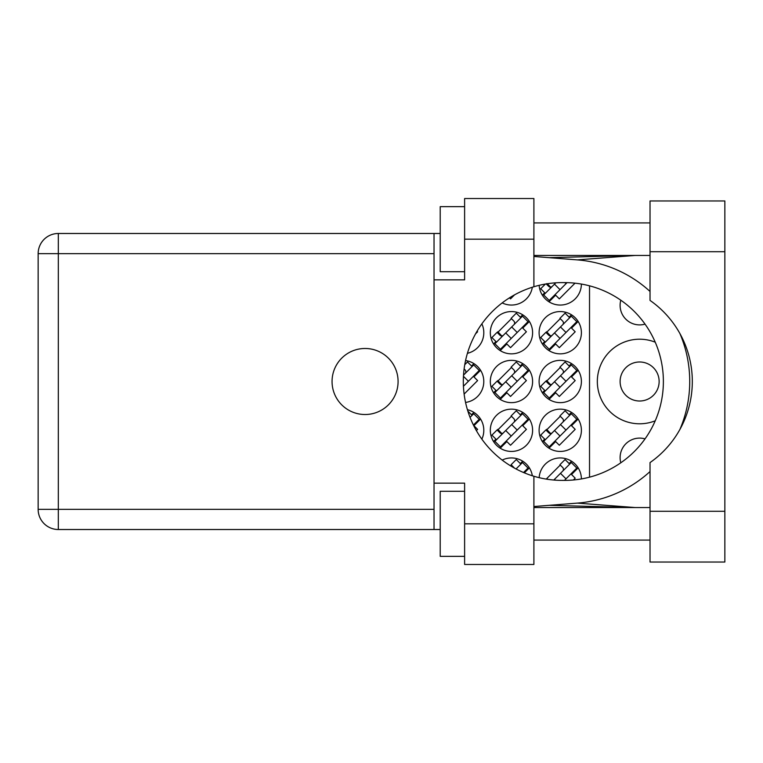 <?xml version="1.0" encoding="UTF-8"?>
<svg xmlns="http://www.w3.org/2000/svg" width="763" height="763" viewBox="0 0 763 763"><rect width="100%" height="100%" fill="white"/><g stroke="black" fill="none" stroke-linecap="round" stroke-linejoin="round"><path stroke-width="1.14" d="M655.236 342.196A42.289 42.289 0 0 0 597.334 381.5A42.289 42.289 0 0 0 655.236 420.804M620.805 462.788A19.514 19.514 0 0 1 645.04 438.868M645.04 324.132A19.514 19.514 0 0 1 620.805 300.212M539.155 285.333A21.145 21.145 0 0 0 560.881 305.047A21.145 21.145 0 0 0 581.396 284.065M502.178 302.911A21.145 21.145 0 0 0 532.336 287.231M539.107 332.706A21.145 21.145 0 0 0 560.252 353.851A21.145 21.145 0 0 0 581.396 332.706A21.145 21.145 0 0 0 560.252 311.562A21.145 21.145 0 0 0 539.107 332.706M490.313 332.706A21.145 21.145 0 0 0 511.458 353.851A21.145 21.145 0 0 0 532.603 332.706A21.145 21.145 0 0 0 511.458 311.562A21.145 21.145 0 0 0 490.313 332.706M467.414 353.307A21.145 21.145 0 0 0 481.863 323.846M539.107 381.5A21.145 21.145 0 0 0 560.252 402.645A21.145 21.145 0 0 0 581.396 381.5A21.145 21.145 0 0 0 560.252 360.355A21.145 21.145 0 0 0 539.107 381.5M490.313 381.5A21.145 21.145 0 0 0 511.458 402.645A21.145 21.145 0 0 0 532.603 381.5A21.145 21.145 0 0 0 511.458 360.355A21.145 21.145 0 0 0 490.313 381.5M465.554 402.444A21.145 21.145 0 0 0 465.554 360.556M539.107 430.294A21.145 21.145 0 0 0 560.252 451.438A21.145 21.145 0 0 0 581.396 430.294A21.145 21.145 0 0 0 560.252 409.149A21.145 21.145 0 0 0 539.107 430.294M490.313 430.294A21.145 21.145 0 0 0 511.458 451.438A21.145 21.145 0 0 0 532.603 430.294A21.145 21.145 0 0 0 511.458 409.149A21.145 21.145 0 0 0 490.313 430.294M481.863 439.154A21.145 21.145 0 0 0 467.414 409.693M659.137 381.5A19.514 19.514 0 0 1 639.623 401.014A19.514 19.514 0 0 1 620.109 381.5A19.514 19.514 0 0 1 639.623 361.986A19.514 19.514 0 0 1 659.137 381.5M532.336 475.769A21.145 21.145 0 0 0 502.178 460.089M581.396 478.935A21.145 21.145 0 0 0 560.881 457.953A21.145 21.145 0 0 0 539.155 477.667M522.693 461.176L520.309 463.561M524.353 472.86L529.369 467.853M571.487 461.176L569.103 463.561M573.385 479.994L575.197 478.172L571.525 474.491L578.163 467.853M571.487 412.382L569.103 414.767M549.007 448.205L555.645 441.567L559.327 445.249L575.197 429.378L571.525 425.697L578.163 419.059M544.725 439.154L542.34 441.529M473.899 363.589L471.515 365.973M464.114 394.08L477.609 380.584L473.928 376.903L480.576 370.265M522.693 363.589L520.309 365.973M500.213 399.411L506.851 392.773L510.533 396.455L526.403 380.584L522.731 376.903L529.369 370.265M495.931 390.36L493.547 392.735M522.693 412.382L520.309 414.767M500.213 448.205L506.851 441.567L510.533 445.249L526.403 429.378L522.731 425.697L529.369 419.059M495.931 439.154L493.547 441.529M473.899 412.382L471.515 414.767M476.37 430.618L477.609 429.378L473.928 425.697L480.576 419.059M509.503 297.828L510.533 298.867L514.548 294.852M549.007 301.824L555.645 295.186L559.327 298.867L575.016 283.168M544.725 292.763L542.34 295.147M475.549 333.851L477.609 331.781L477.047 331.218M571.487 363.589L569.103 365.973M549.007 399.411L555.645 392.773L559.327 396.455L575.197 380.584L571.525 376.903L578.163 370.265M544.725 390.36L542.34 392.735M522.693 314.795L520.309 317.179M500.213 350.618L506.851 343.979L510.533 347.661L526.403 331.781L522.731 328.109L529.369 321.471M495.931 341.557L493.547 343.941M571.487 314.795L569.103 317.179M549.007 350.618L555.645 343.979L559.327 347.661L575.197 331.781L571.525 328.109L578.163 321.471M544.725 341.557L542.34 343.941M511.458 465.058L510.638 465.878M560.252 465.058L546.222 479.088L545.631 478.992M511.458 416.264L497.428 430.294M560.252 416.264L546.222 430.294M511.458 367.47L497.428 381.5M560.252 367.47L546.222 381.5M511.458 318.676L497.428 332.706M560.252 318.676L546.222 332.706M546.222 283.912L548.635 286.325A2.604 2.604 0 0 0 552.317 286.325M589.522 285.829L589.522 477.171M516.055 468.968L522.493 462.531L528.015 468.043L523.542 472.516M520.891 464.133L516.284 459.536L511.115 464.715L513.871 467.471A2.604 2.604 0 0 1 514.281 468.005M553.785 480.032L571.287 462.531L576.809 468.043L564.467 480.394L562.197 480.394A98.894 98.894 0 0 1 533.9 476.255L533.9 564.477L464.61 564.477L464.61 523.819L533.9 523.819M569.684 464.133L565.078 459.536L559.908 464.715L562.665 467.471A2.604 2.604 0 0 1 562.665 471.152M547.786 479.336L546.899 478.411M547.042 479.221L546.67 478.639M560.481 473.337L566.003 478.859M554.501 479.317L555.33 480.146M470.056 417.38L473.699 413.737L479.221 419.249L473.422 425.058M472.097 415.339L467.843 411.095M494.891 441.338L522.493 413.737L528.015 419.249L500.414 446.86L494.891 441.338M496.503 439.726L491.906 435.129L497.075 429.95L499.841 432.707A2.604 2.604 0 0 0 503.523 432.707M520.891 415.339L516.284 410.742L511.115 415.921L513.871 418.677A2.604 2.604 0 0 1 513.871 422.359M502.226 434.004L497.819 429.311M501.625 434.013L497.877 429.846M511.687 424.543L517.209 430.065M505.707 430.523L511.229 436.045M543.685 441.338L571.287 413.737L576.809 419.249L549.207 446.86L543.685 441.338M545.297 439.726L540.7 435.129L545.869 429.95L548.635 432.707A2.604 2.604 0 0 0 552.317 432.707M569.684 415.339L565.078 410.742L559.908 415.921L562.665 418.677A2.604 2.604 0 0 1 562.665 422.359M551.02 434.004L546.613 429.311M550.419 434.013L546.67 429.846M560.481 424.543L566.003 430.065M554.501 430.523L560.023 436.045M463.522 375.119L473.699 364.943L479.221 370.456L463.427 386.259M472.097 366.545L467.49 361.948L464.753 364.685M465.077 373.565A2.604 2.604 0 0 0 465.077 369.883L464.114 368.92M463.446 376.302L468.415 381.271M494.891 392.544L522.493 364.943L528.015 370.456L500.414 398.057L494.891 392.544M496.503 390.933L491.906 386.326L497.075 381.157L499.841 383.913A2.604 2.604 0 0 0 503.523 383.913M520.891 366.545L516.284 361.948L511.115 367.127L513.871 369.883A2.604 2.604 0 0 1 513.871 373.565M502.226 385.21L497.819 380.518M501.625 385.22L497.877 381.052M511.687 375.749L517.209 381.271M505.707 381.729L511.229 387.251M543.685 392.544L571.287 364.943L576.809 370.456L549.207 398.057L543.685 392.544M545.297 390.933L540.7 386.326L545.869 381.157L548.635 383.913A2.604 2.604 0 0 0 552.317 383.913M569.684 366.545L565.078 361.948L559.908 367.127L562.665 369.883A2.604 2.604 0 0 1 562.665 373.565M551.02 385.21L546.613 380.518M550.419 385.22L546.67 381.052M560.481 375.749L566.003 381.271M554.501 381.729L560.023 387.251M494.891 343.751L522.493 316.14L528.015 321.662L500.414 349.263L494.891 343.751M496.503 342.139L491.906 337.532L497.075 332.363L499.841 335.119A2.604 2.604 0 0 0 503.523 335.119M520.891 317.751L516.284 313.154L511.115 318.333L513.871 321.089A2.604 2.604 0 0 1 513.871 324.771M502.226 336.416L497.819 331.724M501.625 336.426L497.877 332.258M511.687 326.955L517.209 332.477M505.707 332.935L511.229 338.457M543.685 343.751L571.287 316.14L576.809 321.662L549.207 349.263L543.685 343.751M545.297 342.139L540.7 337.532L545.869 332.363L548.635 335.119A2.604 2.604 0 0 0 552.317 335.119M569.684 317.751L565.078 313.154L559.908 318.333L562.665 321.089A2.604 2.604 0 0 1 562.665 324.771M551.02 336.416L546.613 331.724M550.419 336.426L546.67 332.258M560.481 326.955L566.003 332.477M554.501 332.935L560.023 338.457M554.501 284.141L560.023 289.663L549.207 300.469L543.685 294.957L555.826 282.815M560.023 289.663L567.043 282.644M545.297 293.345L540.7 288.738L545.392 284.046M550.533 287.088L547.376 283.731M550.419 287.632L546.737 283.636M564.935 282.615L566.003 283.683M650.028 511.296L650.028 462.588A98.894 98.894 0 0 0 650.028 300.412L650.028 200.965L724.85 200.965L724.85 562.035L650.028 562.035L650.028 511.296L724.85 511.296M464.61 556.351L440.213 556.351L440.213 491.286L464.61 491.286M464.61 271.714L440.213 271.714L440.213 206.649L464.61 206.649M365.076 348.481A33.019 33.019 0 0 0 332.058 381.5A33.019 33.019 0 0 0 365.076 414.519A33.019 33.019 0 0 0 398.086 381.5A33.019 33.019 0 0 0 365.076 348.481M650.028 222.92L533.9 222.92M650.028 255.452L533.9 255.452M650.028 507.548L533.9 507.548M650.028 540.08L533.9 540.08M464.61 239.181L464.61 198.523L533.9 198.523L533.9 239.181L464.61 239.181L464.61 279.849L434.033 279.849L434.033 483.151L464.61 483.151L464.61 523.819M533.9 239.181L533.9 286.745A98.894 98.894 0 0 0 533.9 476.255M440.213 529.512L58.322 529.512A20.172 20.172 0 0 1 38.15 509.341L38.15 253.659A20.172 20.172 0 0 1 58.322 233.488L434.033 233.488L434.033 279.849M440.213 233.488L434.033 233.488M434.033 483.151L434.033 529.512M533.9 506.527L577.314 503.113A121.985 121.985 0 0 0 650.028 471.553M679.881 429.512A121.985 121.985 0 0 0 679.881 333.488M650.028 291.447A121.985 121.985 0 0 0 577.314 259.887L533.9 256.473M533.9 286.745A98.894 98.894 0 0 1 562.197 282.606L564.486 282.606A98.894 98.894 0 0 1 663.381 381.5A98.894 98.894 0 0 1 564.486 480.394M635.14 507.548L577.314 503.113M577.314 259.887L635.14 255.452M434.033 253.659L58.322 253.659L58.322 509.341L434.033 509.341M58.322 529.512L58.322 509.341L38.15 509.341M38.15 253.659L58.322 253.659L58.322 233.488M650.028 251.704L724.85 251.704M549.207 505.325L633.805 507.548M549.207 257.675L633.805 255.452"/></g></svg>
